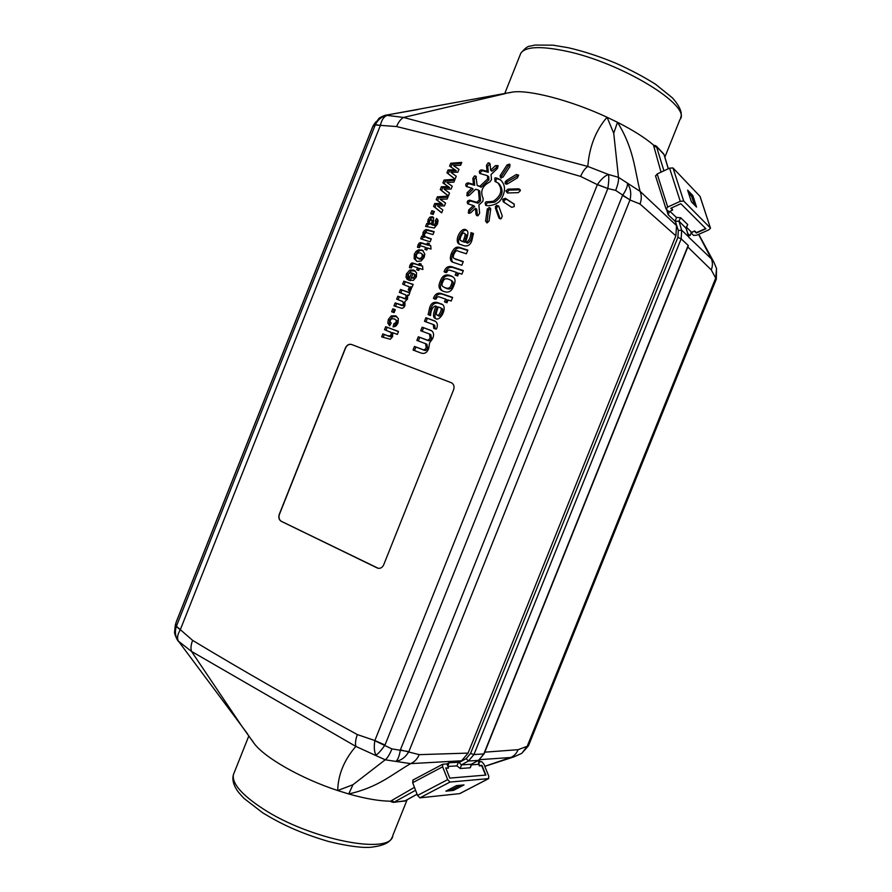 <?xml version="1.0" encoding="UTF-8"?>
<svg xmlns="http://www.w3.org/2000/svg" width="892" height="892" viewBox="0 0 892 892"><rect width="100%" height="100%" fill="white"/><g stroke="black" fill="none" stroke-linecap="round" stroke-linejoin="round"><path stroke-width="1.34" d="M448.286 186.618L442.911 182.927L444.06 180.05L455.031 179.259L453.883 182.158L446.769 182.436L452.266 186.194L451.129 189.059L444.116 189.093L449.523 193.085L448.364 196.017L440.258 189.595L441.384 186.751L448.286 186.618L449.624 187.554L442.733 187.688L441.384 186.751M440.258 189.595L441.596 190.531L442.733 187.688M448.397 195.917L441.596 190.531M446.769 182.436L452.255 186.227M444.06 180.05L445.387 180.998L454.597 180.351M444.261 183.852L445.387 180.998M433.178 214.448L430.669 213.679L431.851 210.713L434.359 211.482L433.178 214.448M431.851 210.713L434.181 211.917M432.196 214.147L433.211 211.616M423.176 236.492L423.031 232.277L425.941 229.467L434.181 231.619L432.999 234.585L426.142 232.589L424.492 233.972L424.848 236.536L431.304 238.855L430.122 241.821L420.678 238.788L421.771 236.045L424.547 237.35L424.402 233.135L427.301 230.326L434.036 231.998M427.301 237.573L431.159 239.223M424.848 236.536L428.673 238.432M428.182 229.723L429.554 230.593M425.941 229.467L427.301 230.326M424.246 230.381L425.618 231.251M423.031 232.277L424.402 233.135M422.63 234.507L424.001 235.365M421.771 236.045L424.547 237.35M422.195 239.279L423.142 236.893M385.678 326.717L398.512 331.445L397.33 334.411L392.603 332.66L392.625 336.596L390.283 339.261L381.642 336.864L382.813 333.909L391.053 336.931L392.569 335.593L392.235 332.984L384.508 329.661L385.678 326.717L398.456 331.59M386.002 330.218L387.117 327.409M387.697 335.727L390.484 335.894L391.365 333.485L390.808 332.303L392.235 332.984M390.808 332.303L389.849 331.668M391.365 333.485L392.792 334.166M391.142 334.913L392.569 335.593M390.484 335.894L391.911 336.574M389.614 336.251L391.053 336.931M382.813 333.909L389.135 336.407M383.136 337.421L384.262 334.589M409.952 265.136L411.703 263.017L418.727 264.779L419.262 263.419L421.258 264.088L420.712 265.448L422.596 266.072L422.864 269.54L419.53 268.425L418.727 270.454L416.731 269.785L417.545 267.756L413.754 266.485L411.97 266.251L411.413 267.979L409.395 267.589L409.952 265.136L411.346 265.928L413.096 263.831L414.234 263.731L420.11 265.593L421.135 264.389M420.712 265.448L422.618 266.429M419.262 263.419L420.656 264.233M418.727 264.779L420.11 265.593M412.84 262.928L414.234 263.731M411.703 263.017L413.096 263.831M410.755 263.764L412.149 264.567M410.844 267.868L411.346 265.928M417.545 267.756L418.928 268.559L418.237 270.287M409.952 287.224L402.627 284.135L403.808 281.181L413.163 284.403L412.071 287.157L410.733 286.7L411.48 288.395L410.019 291.572L408.224 289.9L409.629 290.658L410.71 288.261L408.001 286.154M408.224 289.9L409.317 287.503L410.71 288.261M409.317 287.503L408.547 286.466M409.183 288.651L410.588 289.421M410.298 291.283L409.629 290.658M403.808 281.181L413.063 284.66M404.132 284.66L405.213 281.961M394.097 312.635L391.633 311.754L392.815 308.799L395.267 309.68L394.097 312.635M392.815 308.799L395.189 309.87M393.138 312.289L394.231 309.524M398.044 322.993L396.015 325.981L393.093 326.896L393.818 323.818L396.606 324.242L397.576 321.042L394.286 318.901L391.688 318.723L390.295 320.261L390.15 321.789L391.209 323.038L389.648 325.792L387.83 323.138L389.269 323.841L389.782 320.105L392.614 316.682L396.739 316.504L395.323 315.801L398.334 318.567L398.044 322.993M387.83 323.138L388.355 319.403L391.187 315.969L392.614 316.682M391.187 315.969L395.323 315.801M388.355 319.403L389.782 320.105M389.904 325.324L389.269 323.841M393.818 323.818L396.093 322.324L396.148 320.328L397.576 321.042M396.148 320.328L394.966 319.18M396.093 322.324L397.509 323.027M395.178 323.551L396.606 324.242M394.743 326.65L395.245 324.51M400.508 289.465L409.863 292.721L408.77 295.453L407.488 294.996L407.588 299.01L404.845 301.652L404.968 305.599L403.719 307.539L401.98 308.376L393.985 305.867L395.156 302.912L402.392 305.131L403.418 304.06L402.95 301.663L396.65 299.154L397.821 296.2L404.756 298.463L406.094 297.348L405.693 294.906L399.337 292.409L400.508 289.465L409.762 292.955M400.842 292.944L401.924 290.223M405.693 294.906L404.979 294.449M406.273 296.01L407.677 296.757L407.109 295.665M406.094 297.348L407.499 298.095L407.677 296.757M405.537 298.184L406.953 298.92L407.499 298.095M404.756 298.463L406.953 298.92M397.821 296.2L406.161 299.21M398.155 299.69L399.237 296.947M402.95 301.663L402.18 301.173M403.574 302.778L404.979 303.514L404.366 302.399M403.418 304.06L404.834 304.796L404.979 303.514M402.392 305.131L403.797 305.867L404.834 304.796M400.475 304.808L403.797 305.867M395.156 302.912L401.891 305.532M395.479 306.402L396.572 303.648M415.873 275.372L413.119 273.42L411.357 277.847L414.657 278.516L415.828 277.178L415.873 275.372L413.676 273.666M411.357 277.847L413.264 277.735L414.434 276.386L415.828 277.178M414.434 276.386L414.479 274.58M413.264 277.735L414.657 278.516M405.983 277.122L406.496 273.822L409.807 270.053L413.475 270.031L416.553 272.729L416.419 276.855L413.453 280.333L408.67 280.266L411.625 272.852L409.618 272.985L408.335 274.48L408.915 276.821L407.332 279.62L405.983 277.122L407.388 277.903L407.9 274.602L411.201 270.845L415.315 271.012M411.625 272.852L413.018 273.643L410.208 280.701M413.475 270.031L414.869 270.834M409.807 270.053L411.201 270.845M406.496 273.822L407.9 274.602M407.7 278.973L407.388 277.903M418.214 258.379L420.656 258.301L422.172 256.595L422.206 254.398L423.577 255.224L420.366 252.904L417.913 252.994L416.397 254.699L416.363 256.885L419.597 259.193L422.039 259.115L423.555 257.42L423.577 255.224M422.172 256.595L423.555 257.42M420.656 258.301L422.039 259.115M417.367 258.011L419.597 259.193M422.206 254.398L421.225 253.283M418.671 249.749L422.674 250.373L424.793 254.075L424.213 257.264L421.169 260.966L417.01 261.434L414.122 258.624L414.367 254.042L416.118 251.31L418.671 249.749L423.243 250.808M416.118 251.31L417.501 252.135L420.054 250.574M414.367 254.042L415.75 254.867L417.501 252.135M414.122 258.624L415.516 259.438L415.75 254.867M416.754 261.311L415.516 259.438M421.715 249.916L423.087 250.752M418.036 244.809L419.798 242.691L426.844 244.386L427.391 243.025L429.387 243.672L428.84 245.032L430.725 245.646L431.003 249.102L427.658 248.009L426.844 250.039L424.848 249.392L425.662 247.363L421.86 246.136L420.065 245.913L419.508 247.641L417.478 247.262L418.036 244.809L419.418 245.646L421.18 243.527L422.306 243.427L428.216 245.233L429.242 244.029M428.84 245.032L430.758 246.047M427.391 243.025L428.751 243.873M426.844 244.386L428.216 245.233M420.935 242.591L422.306 243.427M419.798 242.691L421.18 243.527M418.839 243.438L420.221 244.285M418.917 247.53L419.418 245.646M425.662 247.363L427.034 248.199L426.365 249.883M429.877 223.636L431.55 224.293L432.096 220.614L431.438 219.766L429.498 221.004L429.331 222.677L432.91 225.163L433.445 221.506L432.798 220.647M432.096 220.614L433.445 221.506M431.55 224.293L432.91 225.163M435.809 221.963L435.173 220.96L436.656 218.395L438.072 220.592L437.426 224.093L434.293 227.984L425.595 226.423L426.766 223.491L427.948 223.424L428.082 219.577L429.955 217.102L432.364 216.723L433.612 217.615L433.189 224.806L434.638 224.784L435.809 221.963L437.158 222.844L436.522 221.84L437.771 219.688M435.586 223.279L436.935 224.16L437.158 222.844M434.638 224.784L435.998 225.654L436.935 224.16M433.434 224.884L435.998 225.654M433.189 224.806L434.794 225.754M432.364 216.723L433.467 217.447M429.955 217.102L431.315 217.982L433.579 217.592M428.082 219.577L429.442 220.458L431.315 217.982M427.658 221.517L429.03 222.398L429.442 220.458M427.948 223.424L429.32 224.305L429.03 222.398M427.614 223.435L429.32 224.305M426.766 223.491L428.985 224.316M427.357 226.323L428.127 224.371M435.173 220.96L436.522 221.84M436.233 199.708L437.381 196.831L448.319 196.117L447.171 199.005L440.079 199.239L445.565 203.053L444.417 205.918L437.426 205.896L442.822 209.932L441.651 212.865L433.579 206.364L434.716 203.521L441.585 203.443L436.233 199.708L437.582 200.622L438.719 197.756L447.907 197.165M441.585 203.443L437.582 200.622M434.716 203.521L436.065 204.435L442.934 204.357M433.579 206.364L434.939 207.279L436.065 204.435M441.707 212.72L434.939 207.279M437.381 196.831L438.719 197.756M454.987 169.781L449.59 166.135L450.739 163.258L461.744 162.4L460.595 165.288L453.459 165.622L458.979 169.335L457.841 172.201L450.806 172.279L456.236 176.226L455.076 179.158L446.937 172.803L448.074 169.959L454.987 169.781L456.314 170.751L449.401 170.93L448.074 169.959M446.937 172.803L448.263 173.773L449.401 170.93M455.098 179.102L448.263 173.773M450.806 172.279L456.236 176.226M453.459 165.622L458.956 169.402M450.739 163.258L452.066 164.24L461.298 163.526M450.939 167.049L452.066 164.24M505.954 191.111L507.994 189.149L518.843 188.814L520.348 190.676L518.297 192.65L507.448 192.973L505.954 191.111L507.213 192.07L509.243 190.119L520.27 189.795M485.137 203.03C486.697 200.968 484.367 202.395 493.421 201.213C501.404 195.671 502.898 189.572 497.903 182.905L494.982 181.444L494.87 178.835C494.402 177.285 496.22 177.575 500.334 179.716C505.552 184.689 505.864 191.122 501.271 198.994C497.747 205.829 486.028 206.453 485.582 205.138L485.137 203.03M428.138 314.664L429.565 308.097C430.814 303.548 433.367 301.674 437.236 302.5L442.242 304.328C447.829 307.684 439.923 322.313 435.285 318.422C432.754 317.608 432.977 313.527 435.976 306.19L435.374 305.978C432.553 307.015 430.936 310.204 430.535 315.523L428.138 314.664M463.294 261.557L461.822 265.259L452.322 262.036C450.114 260.743 449.78 257.922 451.307 253.54L451.463 253.127C453.705 248.333 456.28 246.404 459.224 247.34L467.865 250.106L466.382 253.796L458.198 251.176C455.879 248.355 451.385 257.654 454.206 258.502L463.294 261.557M450.326 270.354C448.709 269.596 447.472 270.332 446.602 272.551L444.071 271.703C445.565 267.522 448.085 265.861 451.642 266.708L463.338 270.555L461.889 274.178L458.778 273.153L457.663 275.951L455.176 275.126L456.291 272.328L450.326 270.354M436.422 329.081L433.768 328.434L433.267 324.521L424.481 321.321L425.908 317.719L434.973 321.02C437.559 322.659 438.039 325.346 436.422 329.081M487.222 209.364L489.229 207.412L490.7 209.263L489.072 220.993L487.065 222.944L485.582 221.082L487.222 209.364L488.504 210.289L490.611 208.338M517.583 177.731L507.37 183.975L505.073 183.373L506.076 180.742L516.267 174.509L518.598 175.1L517.583 177.731M503.177 201.726L502.898 199.139L505.407 198.358L514.06 204.023L514.26 206.576L511.74 207.334L503.177 201.726M475.469 208.304L470.742 212.787L468.556 213.121L468.668 210.033L473.384 205.55L467.743 203.789C466.683 201.782 467.319 200.577 469.66 200.187L476.796 202.306L479.283 199.942L478.424 190.052L475.659 189.249L469.248 195.37L467.04 195.705L467.174 192.65L471.879 188.156L466.237 186.439C465.211 184.443 465.858 183.25 468.166 182.86L473.396 184.354L472.872 178.355L474.499 175.936L475.871 176.137L477.175 185.447L479.941 186.25L487.69 178.846L487.411 175.679L479.773 173.427C478.781 171.431 479.439 170.238 481.747 169.848L487.021 171.331L486.486 165.321L488.125 162.89L489.541 163.102L490.098 164.206L490.645 170.227L495.406 165.678L497.959 165.611L497.524 168.387L491.035 174.576L491.492 179.66L489.842 181.935C482.171 185.915 479.963 191.468 483.196 198.604L482.873 201.257L478.892 205.06L479.617 213.322L477.967 215.752L476.64 215.563L475.993 214.37L475.469 208.304L476.774 209.219L477.432 215.819M439.678 297.069C438.072 296.289 436.835 297.014 435.976 299.233L433.445 298.352C434.939 294.182 437.448 292.531 440.994 293.423L452.623 297.415L451.174 301.039L448.085 299.98L446.97 302.778L444.495 301.909L445.61 299.121L439.678 297.069M473.418 233.436L471.991 240.026C470.731 244.598 468.133 246.526 464.197 245.802L458.722 243.862C453.972 240.227 461.722 225.631 466.616 230.259C468.635 231.218 468.244 235.165 465.457 242.1L466.07 242.29C468.947 241.186 470.563 237.974 470.943 232.667L473.418 233.436M454.128 284.827L453.37 286.711C451.174 292.253 447.293 293.513 441.752 290.502C438.741 288.74 438.217 285.73 440.18 281.459L440.369 280.98C442.61 274.87 446.624 273.398 452.422 276.576C455.188 278.092 455.756 280.846 454.128 284.827M429.543 343.019L428.762 348.293C427.268 352.496 424.759 354.091 421.236 353.109L413.041 350.032L414.468 346.453L422.54 349.463C424.135 350.288 425.361 349.597 426.242 347.356L425.495 343.632L416.865 340.41L418.315 336.797L426.398 339.774C427.993 340.599 429.23 339.897 430.111 337.655L429.42 333.976L420.712 330.765L422.15 327.174L431.115 330.464C433.768 332.103 434.27 334.812 432.642 338.581L429.543 343.019M501.204 218.696L498.929 217.971L495.35 207.914L496.42 205.305L498.684 206.019L502.285 216.087L501.204 218.696M500.602 177.854L500.089 175.713L507.046 164.931L509.544 164.117L509.845 166.681L503.088 177.051L500.602 177.854M377.204 567.959L281.236 521.307C278.951 519.835 278.293 517.516 279.263 514.35L345.416 347.947C346.877 344.981 348.928 343.821 351.548 344.479L451.408 382.746C453.872 384.196 454.608 386.526 453.615 389.726L383.705 564.803C382.49 567.379 380.683 568.55 378.264 568.304L281.404 521.341C279.107 519.869 278.449 517.55 279.43 514.383L345.561 348.014C347.033 345.048 349.073 343.888 351.693 344.535L451.542 382.813M507.292 192.962L507.213 192.07M486.396 205.45L486.43 203.956C487.991 201.904 485.661 203.331 494.692 202.15C502.664 196.619 504.158 190.531 499.174 183.875L497.903 182.905M495.785 181.79C496.487 180.898 494.358 176.861 500.947 180.229M440.291 307.695L438.251 306.982L437.102 310.305C436.11 313.137 436.032 314.642 436.89 314.831C438.842 317.786 442.767 307.852 440.637 307.852L440.291 307.695M436.89 314.831L438.262 315.556C440.213 318.511 444.127 308.587 441.997 308.587L441.651 308.431M429.52 315.166L430.936 308.833C432.185 304.295 434.738 302.421 438.608 303.247L442.867 304.73M435.976 306.19L437.348 306.926C434.627 313.728 434.192 317.663 436.054 318.756M454.206 258.502L463.149 261.913M453.036 262.382C451.385 260.921 451.252 258.245 452.645 254.376L452.813 253.964C455.043 249.169 457.618 247.251 460.551 248.188L467.709 250.485M456.291 272.328L457.629 273.13L456.637 275.617M445.442 272.473C446.925 268.325 449.445 266.675 452.98 267.522L463.204 270.889M444.071 271.703L445.264 272.406M425.908 317.719L435.619 321.421M425.941 321.845L427.301 318.444M435.229 328.958L433.891 328.167L435.274 328.869L434.649 325.223L433.267 324.521M486.987 222.944L488.504 210.289M506.299 184.265L507.325 181.723L518.631 175.211M504.08 202.317L504.17 200.087L506.667 199.306L514.372 204.346M490.645 170.227L491.927 171.219L498.204 166.068M487.021 171.331L488.303 172.312L487.757 166.313L490.02 163.805M480.587 173.75C480.409 171.855 481.234 170.885 483.04 170.84L488.303 172.312M487.411 175.679L488.693 176.661L488.972 179.816L487.69 178.846M479.941 186.25L481.234 187.197L488.972 179.816M477.175 185.447L481.234 187.197M473.396 184.354L474.689 185.313L474.165 179.325L476.373 176.828M467.062 186.762C466.851 184.845 467.653 183.864 469.482 183.819L474.689 185.313M471.879 188.156L473.184 189.104L468.49 193.586L467.843 195.961M478.424 190.052L479.718 191L480.576 200.867L479.283 199.942M476.796 202.306L478.101 203.231L480.576 200.867M468.568 204.112C468.311 202.172 469.114 201.168 470.965 201.124L478.101 203.231M473.384 205.55L474.689 206.476L469.972 210.947L469.348 213.378M445.61 299.121L446.959 299.879L445.944 302.421M433.445 298.352L434.828 299.11C436.311 294.94 438.819 293.301 442.354 294.193L452.523 297.683M461.097 240.717L464.476 242.234L465.624 238.922C466.561 236.235 466.672 234.774 465.958 234.529L464.643 233.659C462.814 230.504 458.744 240.06 460.595 240.494L464.476 242.234M460.595 240.494L462.424 241.587M463.149 241.375L464.308 238.053C465.245 235.365 465.356 233.905 464.643 233.659M470.943 232.667L473.396 233.905M465.457 242.1L467.397 243.159C470.262 242.044 471.879 238.844 472.258 233.548M459.447 244.252C456.135 240.505 462.647 227.616 467.185 230.749M443.313 286.811L444.673 287.581C448.91 289.956 451.508 289.354 452.478 285.752L452.545 285.596C453.66 283.344 453.459 281.772 451.932 280.891L450.583 280.099C446.814 278.036 444.361 278.337 443.212 280.98L442.677 282.24C441.562 284.526 441.774 286.053 443.313 286.811C447.561 289.186 450.159 288.573 451.129 284.972L451.196 284.816C452.322 282.563 452.11 280.991 450.583 280.099M442.477 290.87C440.057 289.097 439.745 286.22 441.54 282.24L441.73 281.76C443.703 275.94 447.483 274.346 453.058 276.988M422.15 327.174L431.75 330.854M422.172 331.3L423.544 327.877M430.111 337.655L431.494 338.347L430.814 334.667L429.42 333.976M418.315 336.797L427.792 340.454C429.387 341.279 430.613 340.577 431.494 338.347M418.326 340.956L419.708 337.488M426.242 347.356L427.636 348.025L426.889 344.301L425.495 343.632M414.468 346.453L423.934 350.121C425.529 350.957 426.755 350.255 427.636 348.025M414.49 350.578L415.873 347.111M500.222 218.941L496.621 208.84L496.677 207.423L498.673 205.996M501.282 178.065L501.572 176.281L508.306 165.945L510.146 164.92M378.342 568.327L377.361 567.992M174.999 627.611L176.148 622.181L372.455 127.266M176.872 639.207L174.609 631.525L175.512 624.11M597.417 184.499L607.842 188.513C608.846 182.013 609.058 177.33 608.444 174.475C604.932 175.735 601.264 179.08 597.417 184.499L374.796 740.706C373.86 747.195 374.25 752.001 375.989 755.111C378.286 753.695 381.297 750.328 384.998 745.01L374.83 740.538L357.358 734.584C297.382 701.848 242.468 670.461 192.639 640.389L176.404 626.24C174.598 631.926 175.311 636.921 178.523 641.27C176.839 638.382 177.419 634.569 180.262 629.83L380.416 125.348C381.631 119.829 383.883 116.517 387.184 115.414C381.809 116.417 377.829 119.606 375.242 124.991L396.628 126.552C398.345 122.204 400.642 119.171 403.53 117.454L385.812 115.202M180.262 629.83L175.679 625.827M357.358 734.584C355.607 739.29 355.094 743.226 355.83 746.392L385.21 759.806C387.396 758.167 389.637 754.543 391.945 748.923L374.796 740.706M419.195 754.643C417.344 758.981 414.49 761.969 410.643 763.63L461.588 760.776L468.077 753.104L419.195 754.643L400.385 749.871C399.371 755.948 397.899 759.761 395.959 761.333C401.244 760.441 405.548 757.208 408.87 751.621L630.031 199.841C631.491 193.464 630.633 188.056 627.444 183.618C627.678 186.328 626.039 190.275 622.527 195.471L630.031 199.841M408.87 751.621L391.945 748.923M385.21 759.806L410.643 763.63M192.639 640.389C190.933 644.671 190.554 648.35 191.524 651.416L355.83 746.392C344.067 760.107 338.035 774.825 337.722 790.546L352.964 784.715L348.705 793.958C365.519 798.719 379.49 801.127 390.596 801.172M178.523 641.27L191.524 651.416L241.777 726.099L178.523 641.27M396.628 126.552C453.337 140.479 514.662 157.103 580.603 176.415L597.328 184.644L607.831 188.535L615.67 190.386L629.997 199.975L639.999 204.012L675.857 235.834L468.077 753.104M445.911 768.246L448.52 768.068L446.881 763.92L448.988 762.794L459.012 762.236L461.588 760.776M392.324 802.142L394.052 802.176L391.833 800.436L414.457 787.357M251.823 740.014L254.142 743.449C264.701 757.732 301.206 778.593 337.722 790.546L348.705 793.958C378.375 787.313 391.934 774.39 410.61 763.641M385.177 759.828L352.964 784.715M687.81 247.006L711.258 269.863C712.775 266.006 712.797 262.315 711.348 258.825L713.712 261.835L716.532 268.459L715.685 278.081L716.276 279.241L528.51 745.69L527.228 746.281L521.753 753.35L528.421 745.89M528.477 745.79L527.205 746.359M711.258 269.863L715.685 278.081L527.228 746.281L518.096 749.681C516.546 753.45 514.071 756.059 510.659 757.509L513.848 756.918L521.742 753.35M479.628 759.649L510.659 757.509L484.78 766.284M485.549 775.103L481.747 765.737L479.327 765.905L478.681 764.299L479.751 760.787L477.376 760.976M715.73 278.014L716.309 279.163M698.581 234.395L711.348 258.825L688.903 237.339M675.857 235.834L676.537 225.609L640.088 191.334C641.705 195.303 641.683 199.529 639.999 204.012M653.535 145.073C645.184 137.87 633.175 130.277 617.498 122.282C634 148.953 634.491 169.112 640.088 191.334L618.479 177.352C618.858 180.284 617.911 184.633 615.67 190.386M372.477 127.221L375.666 122.137M373.38 125.293L372.566 127.01L374.517 124.557L380.416 125.348M385.745 115.213L378.955 118.391L374.517 124.557M580.603 176.415C582.61 171.721 585.007 168.398 587.806 166.447L403.53 117.454L505.664 93.504M613.729 133.243L607.051 117.242L617.498 122.282L613.729 133.243L618.479 177.33L608.444 174.475L587.806 166.447C589.333 146.812 595.744 130.41 607.051 117.242C570.757 100.294 528.51 89.378 512.186 92.132L508.596 92.902M386.414 115.09L418.147 109.482M405.113 800.793L393.405 802.387L390.495 801.484L391.833 800.436L391.978 802.031M404.957 800.949L417.088 794.248M655.174 145.474L653.914 146.634L656.768 146.857L663.994 154.494L668.275 168.766M655.497 145.63L653.568 145.363L661.028 172.156M458.064 763.006L456.927 765.894L460.305 768.514L470.274 767.789L471.143 764.533M448.988 762.794L447.806 766.261M460.305 768.514L461.398 764.912L459.179 762.482L466.148 758.624L468.434 761.021L478.313 760.408L471.355 764.243L461.398 764.912L468.434 761.021L473.942 754.576L681.154 238.866L681.678 230.225L678.968 221.138L686.149 228.374M471.745 764.031L470.274 767.789M687.743 233.436L689.973 235.644L691.634 232.321L686.539 227.27L687.71 224.55L680.685 217.737L676.359 217.414L675.344 221.484L668.153 214.749L666.58 209.497M669.58 211.46L668.153 214.749M705.672 228.508L696.418 232.611L694.712 230.95L691.634 232.321M672.423 209.308L671.185 208.104M675.199 220.302L675.623 221.428L678.968 221.138L680.685 217.737M676.537 225.609L675.344 221.484M459.659 793.624L419.876 797.849L449.992 782.061L488.571 778.616L460.016 793.445M417.545 795.441L412.673 782.697L442.633 766.808L447.673 779.608L417.545 795.441L419.876 797.849M413.063 780.054L412.673 782.697M478.48 762.783L479.595 765.537L481.981 765.369L485.906 775.07L449.791 778.103L445.766 767.901L447.606 768.135M488.571 778.616L488.76 776.085L483.854 764.009L481.702 761.679L478.759 761.868M449.167 789.442L453.103 789.052L460.372 785.261M456.47 785.629L464.007 784.915L453.504 790.39L445.888 791.159L456.47 785.629M453.504 790.39L452.991 789.063M442.633 766.808L442.688 764.254L446.881 763.92M449.992 782.061L447.673 779.608M481.981 765.369L481.223 765.771M694.377 204.837L691.59 196.262L688.591 193.151M692.816 195.56L696.563 207.067L691.389 201.77L687.62 190.163L692.816 195.56L691.501 196.162M696.106 232.299L696.34 233.024L705.94 228.765L680.83 203.71L670.817 208.271L672.657 210.055L668.933 211.75L666.146 209.074L667.707 207.044L657.181 173.962L655.653 176.059M657.181 173.962L669.591 168.153L680.262 201.313L667.707 207.044M680.262 201.313L683.696 201.079L673.003 167.952L669.591 168.153M673.003 167.952L700.008 196.351L710.489 228.185L708.783 229.868L696.808 235.176L693.586 235.421L690.977 232.723M710.378 227.984L683.696 201.079M694.534 231.028L691.055 232.99M696.34 233.024L694.656 231.396M247.63 734.016L241.777 726.099M414.624 263.419L416.018 264.222M402.928 298.006L404.344 298.742M422.73 243.059L424.101 243.906M431.048 224.137L432.408 225.007M431.884 222.364L433.244 223.245M506.098 190.598L507.358 191.557M518.843 188.814L520.081 189.784M507.994 189.149L509.243 190.119M429.565 308.097L430.936 308.833M441.194 303.871L442.566 304.618M437.236 302.5L438.608 303.247M455.11 258.903L456.448 259.728M459.224 247.34L460.551 248.188M451.463 253.127L452.813 253.964M451.307 253.54L452.645 254.376M451.642 266.708L452.98 267.522M434.159 320.674L435.541 321.388M487.355 208.84L488.649 209.765M485.582 221.082L486.876 221.985M489.229 207.412L490.511 208.338M516.267 174.509L517.505 175.501M506.076 180.742L507.325 181.723M505.106 181.901L506.366 182.882M505.073 183.373L506.21 184.254M502.675 199.574L503.935 200.522M505.407 198.358L506.667 199.306M502.898 199.139L504.17 200.087M475.993 214.37L477.298 215.284M495.406 165.678L496.677 166.681M488.125 162.89L489.396 163.883M486.486 165.321L487.757 166.313M481.747 169.848L483.04 170.84M474.499 175.936L475.793 176.906M472.872 178.355L474.165 179.325M468.166 182.86L469.482 183.819M467.174 192.65L468.49 193.586M466.739 195.415L467.408 195.894M469.66 200.187L470.965 201.124M468.668 210.033L469.972 210.947M468.222 212.809L468.958 213.311M440.994 293.423L442.354 294.193M464.308 238.053L465.624 238.922M466.07 242.29L467.397 243.159M451.129 284.972L452.478 285.752M451.196 284.816L452.545 285.596M440.369 280.98L441.73 281.76M440.18 281.459L441.54 282.24M430.379 330.151L431.75 330.843M426.398 339.774L427.792 340.454M422.54 349.463L423.934 350.121M498.929 217.971L500.2 218.875M496.42 205.305L497.691 206.242M495.406 206.487L496.677 207.423M495.35 207.914L496.621 208.84M500.089 175.713L501.349 176.705M507.046 164.931L508.306 165.945M500.312 175.289L501.572 176.281M177.608 640.367L178.121 641.069C175.401 636.397 174.23 633.22 174.609 631.525M385.01 744.987L607.831 188.535M622.516 195.493L400.385 749.871M518.096 749.681L484.757 752.179M375.242 124.991L176.404 626.24M176.059 622.583L372.655 126.932M417.066 794.203L404.7 801.027L394.052 802.176L415.572 790.279M663.581 153.781L656.356 146.132L663.927 170.807M471.366 764.879L478.681 764.299M447.873 766.44L456.927 765.894M676.359 217.414L669.903 211.304M687.71 224.55L686.015 227.906L688.702 236.893L681.678 230.225L678.31 230.448L677.887 237.361L470.552 753.461L466.148 758.624M675.367 221.539L678.31 230.448M677.887 237.361L681.154 238.866L688.189 245.411L483.754 754.041L478.714 760.174M688.334 245.701L484.077 753.896L473.942 754.576L470.552 753.461M407.131 799.745L392.826 835.414C391.733 855.517 310.104 839.974 262.571 808.509C241.62 794.705 231.909 783.421 233.403 774.669L234.306 772.405M520.025 55.215L520.828 53.186C525.444 46.64 540.117 45.871 564.859 50.889C621.122 62.217 692.404 106.092 679.949 119.539L664.852 157.159M433.044 220.781L431.683 219.9M441.997 308.587L440.637 307.852M174.921 628.381L175.512 624.088M484.813 766.362L513.067 757.163M716.532 268.447L716.332 279.073M378.955 118.402C378.565 118.201 385.065 114.834 386.492 115.101L512.186 92.132M375.945 121.803L373.369 125.315M404.054 801.239L404.89 800.971M470.92 764.556L471.533 764.199M685.915 227.293L686.138 228.084M686.149 228.151L688.825 237.071M664.127 154.74L668.331 168.744M442.688 764.254L412.784 780.132M488.738 778.571L459.871 793.568M478.513 760.352L471.6 764.165M655.497 175.802L665.989 208.828M700.131 196.563L710.478 228.151M484.055 753.93L478.547 760.33M392.134 837.153C390.384 842.628 382.88 846.04 369.656 847.378L363.691 847.4C353.633 846.764 341.859 844.78 328.39 841.435C299.266 832.805 280.98 823.929 262.705 812.813L244.062 798.44C237.016 791.003 237.216 790.379 235.354 787.391C232.957 782.719 232.31 778.471 233.403 774.669L248.89 735.788M504.705 93.649L520.828 53.186C525.053 48.19 528.153 45.849 530.138 46.15L535.022 45.057L552.962 45.169L568.137 47.7C583.112 51.1 598.945 56.241 615.614 63.131C630.521 69.799 643.834 76.846 655.575 84.272L672.468 97.908C679.96 106.393 682.67 113.083 680.585 117.978M713.266 261.055L698.737 234.317M254.142 743.46L241.81 726.144"/></g></svg>
